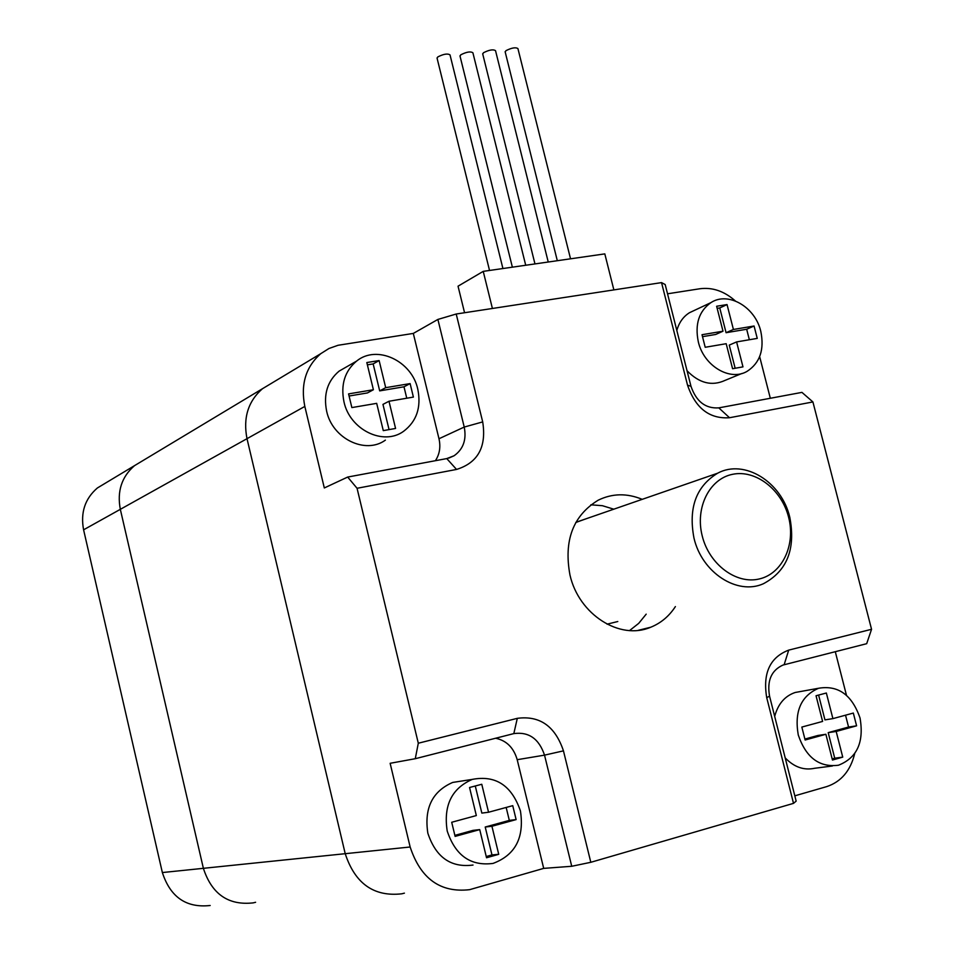 <?xml version="1.0" encoding="UTF-8"?>
<svg xmlns="http://www.w3.org/2000/svg" width="954" height="954" viewBox="0 0 954 954"><rect width="100%" height="100%" fill="white"/><g stroke="black" fill="none" stroke-linecap="round" stroke-linejoin="round"><path stroke-width="1.43" d="M143.064 460.508L134.538 465.635C121.659 476.773 116.925 491.346 120.323 509.329L203.381 868.331C211.764 894.101 228.376 905.62 253.192 902.878L255.6 902.281M105.62 483.034L97.391 487.971C84.966 498.68 80.374 512.632 83.594 529.816L162.359 872.552C170.349 897.154 186.28 908.136 210.178 905.501M404.413 893.147L401.717 893.815C373.861 896.951 355.031 883.571 345.217 853.699L247.003 438.673C242.948 417.935 248.112 401.276 262.469 388.719L272.009 382.995M97.391 487.971L134.538 465.635C121.659 476.773 116.925 491.346 120.323 509.329L203.381 868.331C211.764 894.101 228.376 905.62 253.192 902.878M702.251 536.041C709.239 564.446 736.226 584.575 759.229 578.971C782.34 573.783 795.851 544.841 788.612 517.247C781.696 489.581 755.711 469.451 732.624 474.305C709.43 478.753 694.917 507.695 702.251 536.041M789.793 517.283C795.851 548.979 787.05 571.136 763.367 583.753C737.287 595.558 701.917 572.65 693.987 538.128C688.251 507.981 696.122 486.337 717.611 473.22C744.287 458.683 781.6 481.865 789.793 517.283M607.042 624.166L617.787 621.519M437.111 58.325L437.755 56.954C443.538 53.996 447.629 53.317 450.026 54.903L502.925 268.539M460.055 56.214L460.722 54.843C466.506 51.898 470.56 51.218 472.898 52.78L525.714 265.26M482.76 54.139L483.451 52.744C489.223 49.835 493.254 49.143 495.531 50.681L548.24 262.016M505.215 52.076L505.942 50.669C511.702 47.783 515.697 47.092 517.927 48.594L570.54 258.808M447.211 831.017C455.38 855.523 470.644 866.315 493.039 863.418C515.339 855.082 524.473 837.6 520.443 810.983C511.726 785.476 495.675 774.946 472.302 779.382C451.683 788.398 443.312 805.617 447.211 831.017M462.702 780.873L452.697 782.435C432.329 791.319 424.053 808.253 427.845 833.224C435.859 857.312 450.92 867.925 473.029 865.051M613.792 509.186L602.415 505.703L590.848 504.809M675.396 606.577C669.1 616.236 660.895 623.117 650.771 627.219C619.921 640.635 578.839 614.567 569.967 575.012C563.623 540.572 573.032 515.625 598.194 500.194C612.265 493.325 626.945 493.039 642.221 499.336M417.816 389.315C421.394 407.394 416.636 421.406 403.53 431.351C383.365 446.114 349.808 429.741 343.965 401.801C340.566 384.7 344.752 371.142 356.522 361.149C376.723 344.334 411.842 360.767 417.816 389.315M346.66 366.801L339.087 371.142C327.461 381.016 323.311 394.36 326.638 411.174C332.362 438.661 365.454 454.712 385.38 440.14M860.043 718.064C864.205 742.188 857.014 757.917 838.471 765.227C819.379 767.672 805.975 757.583 798.259 734.962C794.229 711.505 801.002 695.943 818.568 688.263C838.196 684.948 852.017 694.882 860.043 718.064M785.202 757.893C794.074 767.111 803.912 770.582 814.692 768.268L832.401 766.002M698.328 341.89C703.813 365.954 730.072 381.6 747.137 371.321C759.98 362.914 764.524 349.581 760.791 331.324C755.21 306.949 728.164 291.173 710.933 302.621C698.936 311.147 694.727 324.241 698.328 341.89M687.047 370.76C699.246 383.246 711.946 386.442 725.147 380.348L741.89 373.479M401.717 893.815C373.861 896.951 355.031 883.571 345.217 853.699L247.003 438.673C242.948 417.935 248.112 401.276 262.469 388.719L320.771 353.672C305.781 366.849 300.462 384.426 304.827 406.428L324.312 487.959L347.673 477.06L446.77 458.588L454.08 455.762C463.298 449.203 466.685 439.639 464.228 427.058L437.886 319.435L456.215 314.009L482.7 421.906C486.647 446.913 477.93 462.762 456.549 469.44L357.058 488.281L418.305 743.226L517.306 718.338C539.797 715.369 555.18 726.209 563.456 750.858L590.812 862.297L793.513 803.363L766.706 697.601C762.651 673.142 769.985 657.306 788.708 650.115L871.551 629.294L812.915 401.944L729.524 417.733C709.49 419.092 695.49 408.24 687.536 385.166L661.539 282.611L456.215 314.009M749.355 339.743L746.672 329.249L726.077 332.707L719.757 307.951L717.169 308.369M746.672 329.249L754.065 326.006L733.411 329.464L727.043 304.576L716.633 306.246L723.001 331.205L715.703 334.46L702.514 336.667M735.152 368.268L729.25 345.109L736.595 341.926L757.249 338.396L754.065 326.006M845.53 715.19L848.559 727.043L828.203 732.648L834.726 758.203L832.174 758.919M818.604 695.072L824.948 719.888L832.902 718.624L853.329 713.067L856.597 725.827L836.181 731.456L842.74 757.13L832.46 760.04L825.878 734.282L805.128 740.006L801.837 727.067L822.598 721.427L816.04 695.74L826.355 693.009L832.902 718.624M825.878 734.282L817.936 735.474L804.89 739.064M367.373 364.845L373.157 363.915L379.692 390.878L403.995 386.799L410.113 383.591L413.392 397.091L388.993 401.252L382.959 404.389L389.053 429.61M403.995 386.799L406.762 398.223M349.081 396.017L367.433 392.941L373.396 389.733L366.825 362.544L379.132 360.564L385.702 387.67L410.113 383.591M454.867 835.37L473.065 830.362L479.731 829.61L486.54 857.765L498.727 854.319L491.93 826.259L516.126 819.593L512.739 805.665L488.543 812.248L481.77 784.271L469.547 787.503L476.332 815.563L451.707 822.265L455.118 836.396L479.731 829.61M486.242 856.537L491.966 854.915L485.216 827.023L509.317 820.392L506.169 807.454M488.543 812.248L481.842 813.094L475.283 785.989M726.077 332.707L733.411 329.464M719.757 307.951L727.043 304.576M723.001 331.205L702.013 334.711L705.209 347.28L726.185 343.702L732.577 368.721L742.975 366.873L736.595 341.926M834.726 758.203L842.74 757.13M828.203 732.648L836.181 731.456M848.559 727.043L856.597 725.827M388.993 401.252L395.576 428.453L383.281 430.624L376.687 403.351L351.859 407.585L348.568 393.895L373.396 389.733M379.692 390.878L385.702 387.67M373.157 363.915L379.132 360.564M491.966 854.915L498.727 854.319M485.216 827.023L491.93 826.259M509.317 820.392L516.126 819.593M586.126 518.773L575.775 522.494M629.58 630.546L638.703 623.367L646.192 614.149M694.488 310.348L689.456 312.721C683.267 316.621 679.045 322.535 676.827 330.454M801.133 691.411L795.171 692.485C784.82 696.026 777.999 704.004 774.684 716.418M871.551 629.294L866.685 643.688L782.936 665.069C771.321 670.388 766.861 680.774 769.568 696.217L796.161 801.121L793.513 803.363M437.886 319.435L413.309 333.423L438.983 438.745C440.82 446.961 439.627 454.283 435.394 460.71M661.539 282.611L665.188 284.542L690.982 386.298C696.229 401.551 705.507 408.741 718.803 407.871L801.944 392.38L812.915 401.944M495.615 738.241C506.514 740.542 513.705 747.697 517.199 759.694L544.531 755.139C539.01 738.754 528.778 731.575 513.824 733.602L415.276 758.704L418.305 743.226M735.319 300.939C724.301 291.185 712.483 287.118 699.878 288.752L667.526 293.796M413.309 333.423L338.086 345.276L328.963 348.496L320.771 353.672M770.319 398.271L759.658 356.641M846.472 695.299L835.287 651.689M415.276 758.704L390.138 763.295L410.148 846.997C420.619 878.753 440.438 892.98 469.606 889.677L543.697 868.379L571.732 866.28L544.531 755.139L563.456 750.858M543.697 868.379L517.199 759.694M794.813 795.827L826.724 786.609C841.13 781.803 850.455 770.808 854.701 753.624M590.812 862.297L571.732 866.28M357.058 488.281L347.673 477.06M492.407 308.476L483.237 271.365L604.812 253.883L613.863 289.897M483.237 271.365L458.039 286.188L464.562 312.733M162.359 872.552L410.148 846.997M83.594 529.816L304.827 406.428M438.983 438.745L464.228 427.058L482.7 421.906M446.77 458.588L456.549 469.44M513.824 733.602L517.306 718.338M766.706 697.601L769.568 696.217M788.708 650.115L784.14 664.723M690.982 386.298L687.536 385.166M718.803 407.871L729.524 417.733M134.538 465.635L262.469 388.719M710.933 302.621L689.456 312.721M818.568 688.263L795.171 692.485M356.522 361.149L339.087 371.142M650.771 627.219L638.262 630.32M448.726 458.123L454.08 455.762M472.302 779.382L452.697 782.435M505.119 51.695L557.315 260.716M482.664 53.758L534.967 263.924M459.959 55.845L512.37 267.18M437.015 57.944L489.533 270.459M717.611 473.22L576.621 522.065"/></g></svg>
